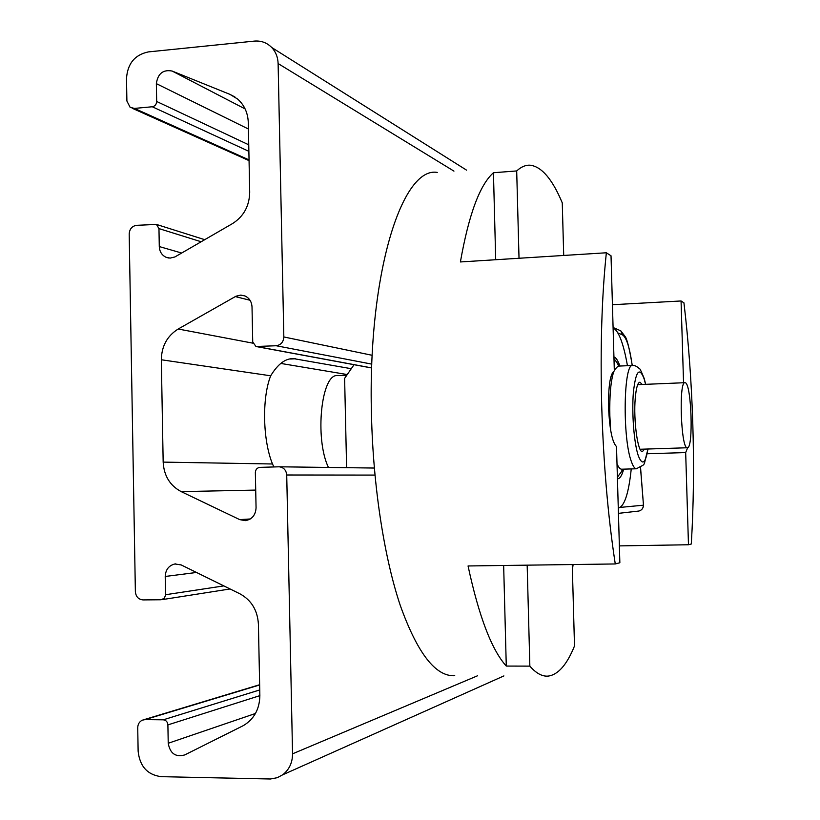 <?xml version="1.0" encoding="UTF-8"?>
<svg xmlns="http://www.w3.org/2000/svg" width="820" height="820" viewBox="0 0 820 820"><rect width="100%" height="100%" fill="white"/><g stroke="black" fill="none" stroke-linecap="round" stroke-linejoin="round"><path stroke-width="1.23" d="M152.284 106.764C154.99 106.221 156.456 104.458 156.671 101.475L156.353 83.64C157.829 73.575 163.088 69.372 172.128 71.043L229.959 94.372L237.595 99.025C244.35 105.042 247.917 112.914 248.296 122.641L249.7 192.249C249.413 206.004 243.683 216.459 232.511 223.593L174.896 256.957L170.099 258.115L166.029 257.265C161.827 255.204 159.582 251.637 159.285 246.564L158.967 228.606L156.456 224.434L136.479 225.326C131.979 226.146 129.55 229.036 129.191 234.007L135.372 591.702C135.915 596.714 138.457 599.451 143.018 599.912L161.109 599.758L164.277 598.272L165.537 595.217L165.22 576.47C165.599 569.654 168.817 565.492 174.885 563.976L181.199 564.939L239.819 593.762C251.361 600.086 257.562 610.244 258.413 624.235L259.858 695.524C259.622 709.074 254.149 719.089 243.417 725.577L184.695 754.943C175.583 757.413 170.088 753.529 168.223 743.268L167.895 724.89C167.567 721.836 166.019 720.144 163.252 719.816L145.109 719.601L142.311 720.165C139.349 721.651 137.821 724.203 137.729 727.832L138.129 751.161C139.738 766.351 147.436 774.859 161.232 776.673L270.395 779L277.252 777.698L282.582 774.859C289.173 769.775 292.494 762.764 292.555 753.826L286.723 474.995C286.211 470.137 283.699 467.41 279.2 466.795L259.93 467.369C257.101 467.759 255.573 469.491 255.358 472.556L256.065 507.826C255.594 515.144 252.027 519.419 245.344 520.659L239.717 519.624L181.189 491.621C169.945 485.594 163.938 475.754 163.17 462.111L161.325 359.765C161.601 346.142 167.229 335.892 178.196 329.015L235.945 296.235L240.813 295.097L244.954 295.948C249.341 298.049 251.689 301.709 252.017 306.926L252.724 341.919L255.963 346.501L276.176 345.743C280.911 344.994 283.464 342.063 283.833 336.958L278.113 63.56C277.898 57.215 275.766 51.865 271.728 47.498C266.941 42.681 261.149 40.549 254.364 41.102L148.317 51.916C134.849 54.766 127.571 63.591 126.505 78.402L126.895 101.014L130.124 107.317L134.439 108.414L152.284 106.764L248.87 151.331M280.747 363.424L346.911 374.494M273.89 466.939L272.507 463.987C262.738 440.299 261.877 397.833 270.692 375.796C277.888 363.977 285.544 358.258 293.662 358.637L350.909 368.641M354.035 364.705L344.615 378.379L346.604 467.687M437.265 172.415C402.292 166.183 367.555 273.08 371.47 414.889C373.151 486.731 384.252 557.805 400.334 605.611C417.503 653.345 435.635 676.715 454.751 675.721M647.246 453.757L685.674 452.578L688.472 544.757L691.291 544.008C693.576 506.268 694.089 466.303 692.808 424.114C691.496 381.935 688.544 341.51 683.941 302.836L681.061 300.971L612.427 304.722M606.349 252.775C601.747 296.871 600.209 347.936 601.716 405.982C603.499 464.14 608.02 516.805 615.266 563.955L619.858 562.756L616.507 446.572C612.232 442.349 609.578 429.27 608.553 407.345C608.337 385.605 610.254 373.459 614.334 370.917L611.023 255.789L606.349 252.775L460.399 261.949C468.753 214.635 479.761 184.889 493.445 172.733L516.692 170.939L519.019 258.269M563.709 255.461L562.264 202.847C552.383 179.211 541.692 166.665 530.191 165.199C525.64 164.902 521.141 166.819 516.692 170.939M493.445 172.733L495.7 259.735M503.654 565.482L506.278 666.066L529.853 666.127C536.085 673.281 542.174 676.613 548.119 676.1C558.102 674.809 566.897 664.774 574.502 645.976L572.257 564.549M615.266 563.955L468.056 565.964C478.941 616.537 491.682 649.901 506.278 666.066M572.401 569.674L573.118 564.529M683.552 382.745L681.061 300.971M685.674 452.578L687.683 447.679M527.168 565.164L529.853 666.127M688.472 544.757L619.366 545.894M617.439 478.798L617.675 478.798C619.981 478.634 621.98 475.415 623.682 469.142M619.899 366.038C617.993 360.595 616.005 357.551 613.934 356.925M627.454 365.699C623.507 343.447 618.721 330.839 613.093 327.877M618.28 508.051C624.358 506.668 628.673 493.63 631.246 468.927M620.227 507.406L643.413 505.192C643.29 508.226 641.793 510.173 638.934 511.034L637.878 511.157M640.481 467.472L643.433 504.71M687.324 447.771C693.628 449.053 691.537 383.565 685.264 382.735L685.007 382.694C678.581 380.675 680.918 448.94 687.242 447.761L640.082 449.257M346.46 375.211L337.635 375.611C321.368 373.049 314.429 438.454 328.441 467.441M619.572 366.058L613.985 358.617M617.388 477.199L623.272 469.153M617.019 464.151L617.378 476.84M608.481 402.22L609.854 415.863L609.742 423.817M613.985 358.883L614.303 369.738M610.644 430.162L609.854 415.863C609.434 395.793 610.736 381.023 613.76 371.552L610.633 377.702M632.609 365.474L618.014 366.12L614.313 370.107M617.009 463.751C618.557 467.39 620.104 469.214 621.673 469.204L636.505 468.773C647.093 462.336 642.306 469.173 648.046 449.011M642.234 384.477L639.948 382.192C637.734 382.499 636.166 387.839 635.254 398.202C633.296 419.994 637.796 452.865 642.409 451.564L644.612 449.114M248.737 144.802L156.671 101.475M248.419 129.017L156.353 83.64M245.108 108.916L172.128 71.043M234.92 96.996L229.959 94.372M181.702 253.042L159.285 246.564M201.166 241.756L158.967 228.606M290.577 359.016L295.487 358.77M255.707 490.083L181.189 491.621M272.507 463.987L163.17 462.111M270.692 375.796L161.325 359.765M278.113 63.56L453.952 171.124M249.044 159.91L134.439 108.414M223.829 585.9L165.558 594.726M196.503 572.462L165.22 576.47M255.461 713.482L168.223 743.268M259.858 695.647L167.895 724.89M259.745 689.938L163.252 719.816M259.643 684.966L145.109 719.601M477.455 675.813L292.555 753.826M374.965 475.087L286.723 474.995M250.315 518.968L239.717 519.624M252.898 343.17L178.196 329.015M250.018 300.253L235.299 296.584M371.685 367.903L257.48 346.696M371.819 364.131L276.176 345.743M372.208 355.306L283.833 336.958M632.21 365.484C629.729 347.598 626.5 337.409 622.524 334.919L617.901 332.94M622.524 334.919L620.832 330.88L616.784 329.107M645.678 384.334L644.192 378.481C641.24 371.163 639.569 367.832 639.2 368.477C636.668 366.263 634.547 365.259 632.835 365.464C623.569 362.163 622.267 438.075 631.41 461.639C633.091 466.395 634.782 468.773 636.505 468.773M645.566 384.334L644.192 379.035C639.405 366.376 635.797 370.824 633.378 392.39C631.656 413.157 634.044 443.487 638.319 455.797C642.296 465.883 645.504 463.618 647.943 449.011M166.029 257.265L168.725 258.023M204.744 239.686L156.456 224.434M293.662 358.637L292.76 358.678M271.728 47.498L466.549 170.14M249.065 160.638L132.184 108.24M230.071 588.965L161.97 599.656M174.885 563.976L175.808 563.863M143.859 719.704L259.632 684.731M282.582 774.859L503.9 675.916M374.33 468.046L279.2 466.795M371.685 367.975L256.998 346.696M618.434 513.361L638.934 511.034C641.875 510.153 643.382 508.164 643.464 505.079L640.543 467.431M632.281 365.484C629.35 348.08 626.9 338.342 624.942 336.292L620.832 330.88L613.083 327.487M684.905 382.694L637.714 384.662M618.946 366.079L615.646 360.626M622.646 469.173L620.607 473.171"/></g></svg>
